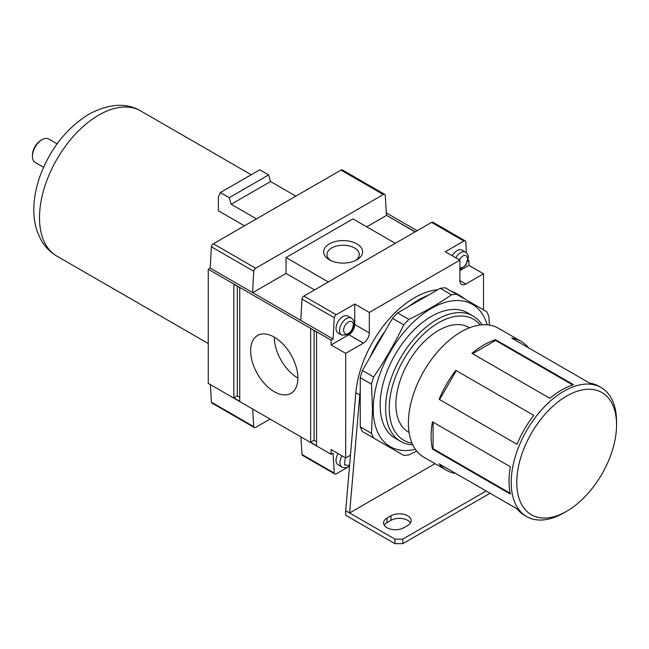 <?xml version="1.0" encoding="UTF-8"?>
<svg xmlns="http://www.w3.org/2000/svg" width="649" height="649" viewBox="0 0 649 649"><rect width="100%" height="100%" fill="white"/><g stroke="black" fill="none" stroke-linecap="round" stroke-linejoin="round"><path stroke-width="0.97" d="M274.267 391.704A33.415 19.292 60 0 1 252.437 362.264A33.415 19.292 60 0 1 257.564 335.484A33.415 19.292 60 0 1 274.267 337.139A33.415 19.292 60 0 1 296.098 366.588A33.415 19.292 60 0 1 290.979 393.359A33.415 19.292 60 0 1 274.267 391.704M297.899 378.067A33.415 19.292 60 0 1 274.267 337.139M338.056 332.929A9.743 5.63 -60 0 1 336.563 325.117A9.743 5.63 -60 0 1 342.923 316.525A9.743 5.63 -60 0 1 347.799 316.047L351.344 318.091A9.743 5.63 -60 0 0 346.469 318.578A9.743 5.63 -60 0 0 339.581 330.511A9.743 5.63 -60 0 0 341.601 334.973L338.056 332.929M210.219 268.102L252.55 292.545L253.735 271.233A2.783 1.606 -60 0 1 255.674 268.232L383.324 194.53A2.783 1.606 -60 0 1 384.711 194.392L342.38 169.957A2.783 1.606 120 0 0 340.985 170.095L213.334 243.789A2.783 1.606 120 0 0 211.396 246.79L210.219 268.102L208.248 269.238L208.248 383.372L331.112 454.308L331.112 449.538L345.682 457.943L350.468 455.184L355.847 392.686A83.534 48.229 -60 0 1 414.597 297.656A83.534 48.229 -60 0 1 437.751 289.746M451.274 291.223A83.534 48.229 -60 0 1 456.369 293.518L460.303 295.79A83.534 48.229 -60 0 1 464.838 299.059M408.919 306.393A83.534 48.229 -60 0 1 418.54 299.927A83.534 48.229 -60 0 1 428.153 295.287M455.209 293.494A83.534 48.229 -60 0 1 460.303 295.79M341.991 455.817A9.743 5.63 -60 0 0 341.991 467.069L338.056 464.798A9.743 5.63 -60 0 1 338.056 453.537M452.256 255.738A9.743 5.63 -60 0 1 457.131 250.595A9.743 5.63 -60 0 1 461.999 250.108L465.544 252.161A9.743 5.63 -60 0 0 460.676 252.639A9.743 5.63 -60 0 0 455.801 257.783M349.624 464.919L348.838 465.447L344.416 464.822L345.349 457.756M356.909 243.886A19.494 11.252 0 0 0 329.343 243.886A19.494 11.252 0 0 0 329.343 259.803L329.343 259.803A19.494 11.252 0 0 0 356.909 259.803A19.494 11.252 0 0 0 356.909 243.886M355.611 260.484A16.152 9.321 0 0 0 359.278 254.57A16.152 9.321 0 0 0 354.541 247.983A16.152 9.321 0 0 0 336.945 245.955A16.152 9.321 0 0 0 326.974 254.57A16.152 9.321 0 0 0 330.633 260.484M403.767 527.742A11.836 6.831 180 0 1 387.031 527.742A11.836 6.831 180 0 1 383.567 522.916A11.836 6.831 180 0 1 387.031 518.08L390.974 515.809A11.836 6.831 180 0 1 403.865 514.332A11.836 6.831 180 0 1 411.174 520.644A11.836 6.831 180 0 1 407.71 525.471L403.767 527.742M415.319 449.246A82.147 47.426 -60 0 1 373.248 409.065A82.147 47.426 -60 0 1 423.245 313.775A82.147 47.426 -60 0 1 487.172 324.8M416.674 451.047L408.886 454.9A88.272 50.963 -60 0 1 403.735 455.411L373.637 438.034A88.272 50.963 -60 0 1 371.496 433.313L372.502 409.316L371.496 384.159A88.272 50.963 -60 0 1 373.637 376.972C384.995 360.357 395.03 342.98 403.735 324.833A88.272 50.963 -60 0 1 408.886 319.389C424.405 311.966 438.594 303.773 451.461 294.816A88.272 50.963 -60 0 1 456.612 294.305L486.718 311.682A88.272 50.963 -60 0 1 488.851 316.404L489.403 325.068M32.45 156.295L32.45 154.973A11.925 6.888 120 0 1 40.887 140.362L42.031 139.705A13.548 7.82 120 0 0 32.45 156.295A13.548 7.82 120 0 0 35.257 162.493L43.564 167.296M412.732 444.76A72.396 41.804 -60 0 1 400.611 441.385L395.136 438.229A72.396 41.804 -60 0 1 384.038 380.217A72.396 41.804 -60 0 1 431.334 316.412A72.396 41.804 -60 0 1 467.531 312.826L473.007 315.99A72.396 41.804 -60 0 1 481.988 324.8M400.611 441.385A72.396 41.804 -60 0 1 389.514 383.372A72.396 41.804 -60 0 1 436.809 319.576A72.396 41.804 -60 0 1 473.007 315.99M412.001 443.129A69.841 40.319 -60 0 1 391.225 391.087A69.841 40.319 -60 0 1 438.619 322.715A69.841 40.319 -60 0 1 480.211 324.979M469.503 327.794L468.829 327.404A60.422 34.884 120 0 0 438.619 330.398A60.422 34.884 120 0 0 399.143 383.648A60.422 34.884 120 0 0 408.408 432.064L409.073 432.453M455.825 370.376L533.738 415.36A74.489 43.004 120 0 0 517.034 444.297L439.122 399.313A74.489 43.004 -60 0 1 455.825 370.376L533.738 415.36M510.357 494.059L432.437 449.076A74.489 43.004 -60 0 1 432.437 421.793L510.357 466.777A74.489 43.004 120 0 0 510.357 494.059M601.12 387.542L598.93 386.277A74.489 43.004 120 0 0 589.625 383.097L511.712 338.113A74.489 43.004 -60 0 1 521.009 341.293L498.31 328.183A74.489 43.004 120 0 0 461.066 331.874A74.489 43.004 120 0 0 412.407 397.512A74.489 43.004 120 0 0 423.821 457.204L446.528 470.306A74.489 43.004 -60 0 1 439.122 463.84L517.034 508.824A74.489 43.004 120 0 0 524.441 515.29L526.639 516.563A74.489 43.004 -60 0 1 515.217 456.872A74.489 43.004 -60 0 1 563.876 391.233A74.489 43.004 -60 0 1 601.12 387.542A74.489 43.004 -60 0 1 616.55 421.639L616.55 424.86A70.546 40.733 -60 0 1 566.666 511.266A70.546 40.733 -60 0 1 516.774 482.458A70.546 40.733 -60 0 1 566.666 396.052A70.546 40.733 -60 0 1 616.55 424.86M517.034 508.824L455.825 473.486A74.489 43.004 -60 0 1 446.528 470.306M563.876 512.872A74.489 43.004 -60 0 0 563.884 512.872L566.666 511.266L563.876 512.872A74.489 43.004 -60 0 1 526.639 516.563M561.685 389.968A74.489 43.004 120 0 0 549.865 398.332L471.953 353.356A74.489 43.004 -60 0 1 483.773 344.984A74.489 43.004 -60 0 1 495.585 339.711L573.497 384.695A74.489 43.004 120 0 0 561.685 389.968M244.462 225.82L218.388 210.771L218.388 196.882L220.36 192.558L229.219 197.677L231.19 204.273L270.568 181.533L268.597 174.938L259.738 169.827L220.36 192.558M210.357 384.589L211.396 402.185A2.783 1.606 120 0 0 211.947 403.078L254.278 427.521A2.783 1.606 -60 0 1 253.735 426.628L252.688 409.032M295.871 196.144L270.568 181.533M256.485 218.875L231.19 204.273M270.073 419.067L255.674 427.383A2.783 1.606 -60 0 1 254.278 427.521M211.396 402.185L253.735 426.628M345.682 457.943L345.682 353.364L331.112 344.952L331.112 340.173L208.248 269.238M239.749 287.653L239.749 401.333L233.843 397.926L233.843 284.246L239.749 287.653M316.542 331.988L316.542 445.668L310.636 442.261L310.636 328.581L316.542 331.988M253.735 271.233L211.396 246.79M384.711 194.392A2.783 1.606 -60 0 1 385.263 195.292L386.439 215.241L415.19 231.839M386.301 212.888L417.161 230.703M468.107 260.111L468.943 260.598L468.943 265.376L483.513 273.789L483.513 309.833M268.597 174.938L229.219 197.677M349.519 466.193L336.206 473.875A2.783 1.606 -60 0 1 334.811 474.013A2.783 1.606 -60 0 1 334.259 473.121L333.083 453.172L331.112 454.308M331.112 340.173L333.083 339.038L252.55 292.545M331.112 344.952L348.838 334.714A8.356 4.827 120 0 0 354.743 324.484L354.743 304.024L336.206 314.724A2.783 1.606 -60 0 0 334.259 317.726L333.083 339.038M345.682 353.364L363.408 343.126L348.838 334.714M483.513 273.789L465.795 284.019A8.356 4.827 -60 0 1 461.617 284.432A8.356 4.827 -60 0 1 459.881 280.603L459.881 260.144L369.313 312.437L369.313 332.896A8.356 4.827 -60 0 1 363.408 343.126M239.749 397.358L237.291 395.931L233.843 397.926M237.291 395.931L237.291 286.233M316.542 441.693L314.084 440.265L310.636 442.261M314.084 440.265L314.084 330.568M414.995 231.953L386.439 215.241M395.306 243.318L352.967 218.875L286.022 257.531L286.022 273.44L252.745 292.658M386.439 215.468L366.75 226.834M467.791 261.263L468.943 260.598M468.943 265.376L459.881 270.601M466.444 252.818L465.795 241.785A2.783 1.606 -60 0 0 465.244 240.893L432.956 222.25A2.783 1.606 120 0 0 431.561 222.388L303.91 296.082A2.783 1.606 120 0 0 301.972 299.084L300.787 320.395M459.881 260.144L445.311 251.731L463.857 241.03A2.783 1.606 -60 0 1 465.244 240.893M300.933 436.882L301.972 454.478L334.259 473.121M334.259 317.726L301.972 299.084M369.313 312.437L354.743 304.024M355.847 392.686L359.789 394.957L349.624 512.97L345.682 510.698L350.468 455.184M359.789 394.957A83.534 48.229 -60 0 1 360.252 390.69M369.979 357.339A83.534 48.229 -60 0 1 384.906 331.485M345.682 510.698L345.682 515.241L394.908 543.659L402.786 543.659L490.076 493.264M314.57 289.925L286.022 273.44M286.022 257.531L328.353 281.966M301.972 454.478A2.783 1.606 120 0 0 302.515 455.371L334.811 474.013M353.364 324.825C352.585 329.27 350.939 332.118 348.44 333.351C346.031 335.111 344.392 334.162 343.516 330.511C343.808 326.893 345.446 324.046 348.44 321.985C351.433 320.598 353.072 321.539 353.364 324.825M435.017 463.662L349.624 512.97L394.908 539.116L394.908 543.659M384.24 525.187A11.836 6.831 180 0 1 387.031 522.632L390.974 520.36A11.836 6.831 180 0 1 410.501 522.916M459.159 259.722L462.64 256.055C465.633 254.659 467.272 255.609 467.564 258.894C466.785 263.34 465.146 266.179 462.64 267.42L459.881 268.037M394.908 539.116L402.786 539.116L402.786 543.659M402.786 539.116L486.142 490.993M456.612 294.305L445.368 287.815A88.272 50.963 120 0 0 440.217 288.326L397.642 312.899A88.272 50.963 120 0 0 392.491 318.343L362.393 370.482A88.272 50.963 120 0 0 360.252 377.669L360.252 426.823A88.272 50.963 120 0 0 362.393 431.536L373.637 438.034M371.496 433.313L360.252 426.823M371.496 384.159L360.252 377.669M373.637 376.972L362.393 370.482M403.735 324.833L392.491 318.343M408.886 319.389L397.642 312.899M451.461 294.816L440.217 288.326M57.112 143.835L48.797 139.032A13.548 7.82 120 0 0 42.031 139.705L40.887 140.362M521.009 341.293A74.489 43.004 -60 0 1 528.416 347.759M472.586 353.713L495.585 340.433L495.585 339.711M432.437 449.076L433.07 448.719L433.07 422.158M510.179 493.232L433.07 448.719M439.568 399.573L456.271 370.636M495.585 340.433L572.694 384.954M98.77 115.092A83.818 48.391 120 0 0 44.018 188.948A83.818 48.391 120 0 0 56.861 256.112C49.778 251.917 44.286 246.141 40.4 238.783L36.993 230.809C34.559 223.329 33.513 215.338 33.853 206.828C34.259 196.655 36.36 186.312 40.149 175.79C50.46 148.483 66.758 127.926 89.027 114.127C109.154 103.54 126.368 102.477 140.679 110.938A83.818 48.391 120 0 0 98.77 115.092M383.324 194.53L340.985 170.095M213.334 243.789L255.674 268.232M459.881 280.603L465.795 284.019M354.743 324.484L369.313 332.896M463.857 241.03L431.561 222.388M303.91 296.082L336.206 314.724M387.031 518.08L387.031 522.632M390.974 520.36L390.974 515.809M341.601 334.973C349.04 335.736 353.234 331.98 354.176 323.689C354.37 321.579 353.421 319.714 351.344 318.091M341.991 467.069C344.449 468.051 346.534 467.937 348.253 466.72L349.551 465.836M459.881 269.57L465.828 265.149L468.383 257.758C468.57 255.649 467.621 253.783 465.544 252.161M208.248 343.516L56.861 256.112M251.204 174.751L140.679 110.938"/></g></svg>
